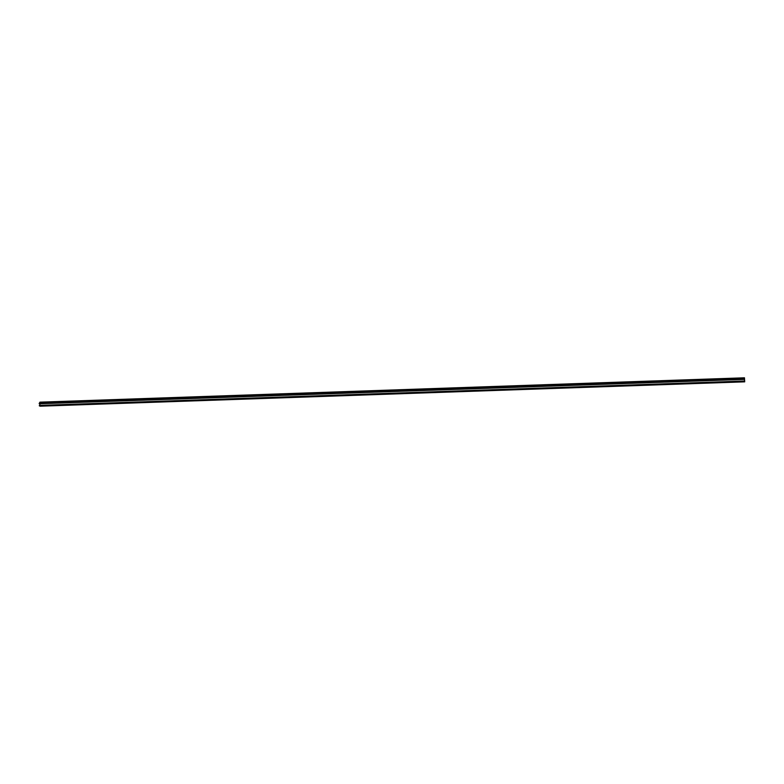 <?xml version="1.0" encoding="UTF-8"?>
<svg xmlns="http://www.w3.org/2000/svg" width="784" height="784" viewBox="0 0 784 784"><rect width="100%" height="100%" fill="white"/><g stroke="black" fill="none" stroke-linecap="round" stroke-linejoin="round"><path stroke-width="1.18" d="M39.347 405.406L743.908 381.063L39.347 405.406L40.121 406.19L744.692 381.837L744.477 377.81L743.761 378.917L744.457 378.535L744.604 381.181L743.928 381.563L744.712 381.837L40.141 406.181M39.955 402.192L39.239 403.76L743.8 379.407M744.516 378.76L744.604 381.171L744.516 378.76M39.827 403.74L39.925 405.387M744.437 377.849L39.876 402.192M743.761 378.917L39.2 403.27M743.928 381.563L39.367 405.906M744.477 377.81L39.915 402.163"/></g></svg>
